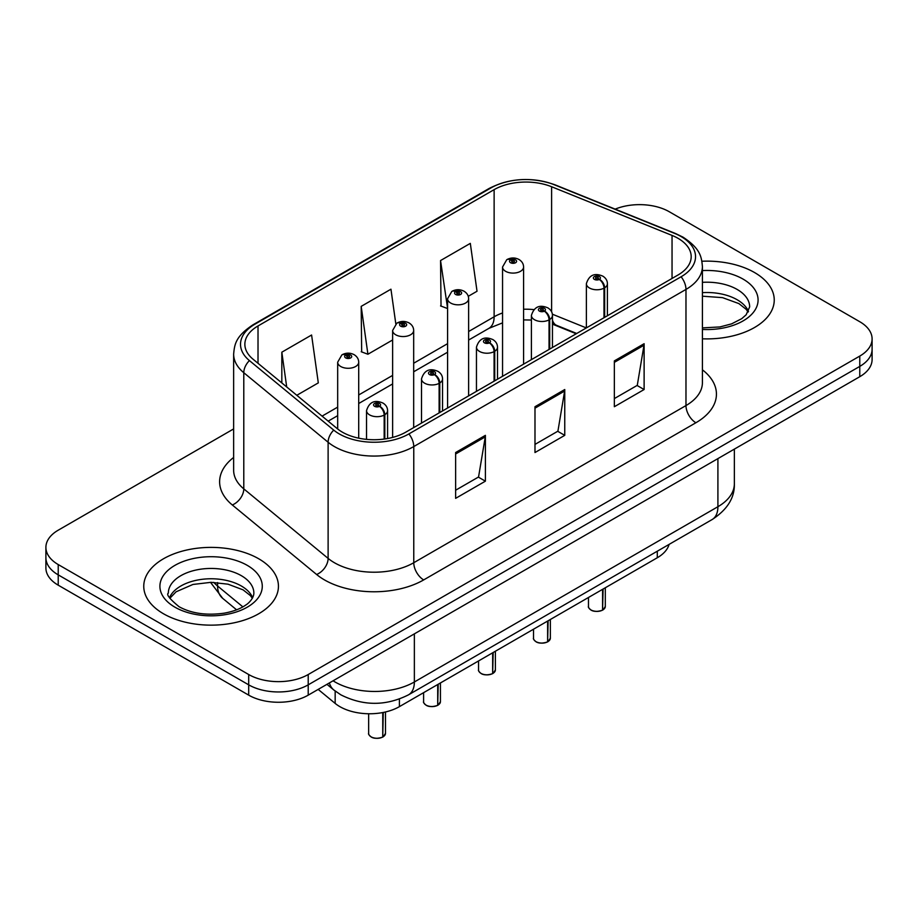 <?xml version="1.0" encoding="UTF-8"?>
<svg xmlns="http://www.w3.org/2000/svg" width="918" height="918" viewBox="0 0 918 918"><rect width="100%" height="100%" fill="white"/><g stroke="black" fill="none" stroke-linecap="round" stroke-linejoin="round"><path stroke-width="1.38" d="M576.217 333.773L553.416 324.547A56.113 32.394 0 0 0 552.452 324.169M669.096 544.397A42.09 24.304 180 0 1 657.288 557.754L399.399 706.642A42.09 24.304 180 0 1 335.162 703.406L318.167 689.395M754.516 272.52A67.335 38.877 0 0 0 701.914 261.24A67.335 38.877 0 0 1 754.516 272.52A67.335 38.877 0 0 1 774.241 300.014A67.335 38.877 0 0 0 754.516 272.52M258.715 558.775A67.335 38.877 0 0 0 185.321 550.352A67.335 38.877 0 0 0 143.759 586.269A67.335 38.877 0 0 0 163.484 613.763A67.335 38.877 0 0 0 236.867 622.186A67.335 38.877 0 0 0 278.441 586.269A67.335 38.877 0 0 0 258.715 558.775A67.335 38.877 0 0 0 185.321 550.352A67.335 38.877 0 0 0 143.759 586.269A67.335 38.877 0 0 0 163.484 613.763A67.335 38.877 0 0 0 236.867 622.186A67.335 38.877 0 0 0 278.441 586.269A67.335 38.877 0 0 0 258.715 558.775M678.035 238.324A44.89 25.922 180 0 1 691.185 256.661A44.89 25.922 180 0 1 678.035 274.987L405.825 432.137A44.89 25.922 180 0 1 337.308 428.683L252.989 359.156A44.89 25.922 180 0 1 244.865 344.284A44.89 25.922 180 0 1 258.015 325.959L494.125 189.647A44.89 25.922 180 0 1 551.615 186.744L672.045 235.421A44.89 25.922 180 0 1 678.035 238.324M681.11 236.557A49.251 28.435 0 0 0 674.535 233.367L554.116 184.679A49.251 28.435 0 0 0 491.038 187.869L254.94 324.18A49.251 28.435 0 0 0 249.421 360.59L333.739 430.117A49.251 28.435 0 0 0 408.912 433.916L681.11 276.766A49.251 28.435 0 0 0 681.11 236.557M233.642 428.924L58.224 530.191A42.09 24.304 0 0 0 45.9 547.38L45.9 568.001A42.09 24.304 0 0 0 58.224 585.179L248.698 695.144L248.698 684.839A42.09 24.304 0 0 0 308.219 684.839L859.776 366.397A42.09 24.304 0 0 0 872.1 349.207A42.09 24.304 0 0 1 859.776 366.397L308.219 684.839A42.09 24.304 0 0 1 248.698 684.839L58.224 574.875L248.698 684.839L248.698 674.523A42.09 24.304 0 0 0 308.219 674.523L859.776 356.081A42.09 24.304 0 0 0 872.1 338.903A42.09 24.304 0 0 0 859.776 321.725L669.302 211.76A42.09 24.304 0 0 0 615.163 209.132M45.9 557.685A42.09 24.304 0 0 0 58.224 574.875A42.09 24.304 0 0 1 45.9 557.685M455.626 452.528L455.626 498.348L485.392 481.17L485.392 435.35L455.626 452.528M455.626 490.223L478.553 476.993L485.266 436.876A11.223 6.483 -120 0 0 485.392 435.35M478.347 477.108L485.392 481.17M614.349 360.9L614.349 406.72L644.115 389.53L644.115 343.711L614.349 360.9M614.349 398.584L637.276 385.353L643.988 345.237A11.223 6.483 -120 0 0 644.115 343.711M637.069 385.468L644.115 389.53M534.987 406.72L534.987 452.54L564.754 435.35L564.754 389.53L534.987 406.72M534.987 444.404L557.914 431.173L564.627 391.057A11.223 6.483 -120 0 0 564.754 389.53M557.708 431.288L564.754 435.35M702.408 338.811A67.335 38.877 0 0 0 774.241 300.014A67.335 38.877 0 0 1 702.408 338.811M45.9 547.38A42.09 24.304 0 0 0 58.224 564.559L248.698 674.523M468.26 296.307L477.027 291.247L470.314 243.373L440.548 260.551L441.03 306.096M296.812 395.291L318.305 382.886L311.592 335.013L281.826 352.191L281.826 382.932M395.819 323.905L390.953 289.193L361.187 306.371L361.669 351.915M361.187 306.371L367.911 354.245L392.629 339.97M367.911 354.245L361.187 351.732M440.548 260.551L447.582 308.241M447.261 308.425L440.548 305.912M281.826 352.191L286.703 386.96M248.698 695.144A42.09 24.304 0 0 0 308.219 695.144L859.776 376.701A42.09 24.304 0 0 0 872.1 359.523L872.1 338.903M602.518 610.195C597.515 611.813 593.682 611.755 590.997 610.057C588.794 608.141 587.945 606.947 588.472 606.488A8.423 4.865 0 0 0 590.94 609.919A8.423 4.865 0 0 0 602.575 610.068L602.392 610.183A8.136 4.693 180 0 1 591.135 610.034M602.575 609.724L603.092 589.046M604.652 317.353L604.652 287.793A7.011 4.223 -122.2 0 0 599.477 279.336A3.511 2.02 0 0 0 599.374 276.536A3.511 2.02 0 0 0 594.405 276.536A3.511 2.02 0 0 0 594.405 279.393A3.511 2.02 0 0 0 599.259 279.451L597.836 278.556A1.4 0.815 180 0 1 595.897 278.533A1.4 0.815 180 0 1 595.484 277.959A1.4 0.815 180 0 1 596.356 277.213A1.4 0.815 180 0 1 597.882 277.385A1.4 0.815 180 0 1 598.295 277.959A1.4 0.815 180 0 1 597.928 278.51L599.477 279.336M599.259 279.451A7.011 3.867 62.1 0 1 603.998 288.172A10.523 6.07 180 0 1 589.448 287.988A10.523 6.07 180 0 1 586.372 283.685C589.058 275.056 594.566 272.554 602.874 276.18C605.846 278.062 607.36 280.564 607.406 283.685A10.523 6.07 180 0 1 604.652 287.793M603.998 317.731L603.998 288.172M602.575 610.068L602.575 589.345M523.581 364.159L523.581 267.023A10.523 6.07 180 0 1 517.086 272.635A10.523 6.07 180 0 1 505.623 271.315A10.523 6.07 180 0 1 502.548 267.023L506.736 259.725A7.011 4.223 57.8 0 1 510.477 259.932A3.511 2.02 0 0 0 510.58 262.732A3.511 2.02 0 0 0 515.549 262.732A3.511 2.02 0 0 0 515.549 259.863A3.511 2.02 0 0 0 510.695 259.805L512.118 260.701A1.4 0.815 180 0 1 514.057 260.723A1.4 0.815 180 0 1 514.47 261.297A1.4 0.815 180 0 1 513.598 262.043A1.4 0.815 180 0 1 512.072 261.871A1.4 0.815 180 0 1 511.659 261.297A1.4 0.815 180 0 1 512.026 260.746L510.477 259.932M512.118 261.894L512.118 260.701M510.695 259.805A7.011 3.867 -117.9 0 0 507.413 259.335A7.011 3.867 -117.9 0 0 507.103 259.53M512.026 261.848L512.026 260.746M547.564 641.923C542.561 643.541 538.717 643.484 536.043 641.785C533.828 639.869 532.991 638.676 533.519 638.217A8.423 4.865 0 0 0 535.986 641.648A8.423 4.865 0 0 0 547.621 641.797L547.426 641.911A8.136 4.693 180 0 1 536.181 641.762M547.621 641.452L548.138 620.775M549.687 349.081L549.687 319.521A7.011 4.223 -122.2 0 0 544.523 311.064A3.511 2.02 0 0 0 544.408 308.264A3.511 2.02 0 0 0 539.451 308.264A3.511 2.02 0 0 0 539.451 311.122A3.511 2.02 0 0 0 544.305 311.191L542.882 310.284A1.4 0.815 180 0 1 540.943 310.261A1.4 0.815 180 0 1 540.53 309.687A1.4 0.815 180 0 1 541.39 308.941A1.4 0.815 180 0 1 542.928 309.125A1.4 0.815 180 0 1 543.33 309.687A1.4 0.815 180 0 1 542.963 310.238L544.523 311.064M544.305 311.191A7.011 3.867 62.1 0 1 549.044 319.9A10.523 6.07 180 0 1 534.494 319.716A10.523 6.07 180 0 1 531.407 315.425C534.104 306.784 539.6 304.283 547.92 307.909C550.892 309.791 552.406 312.292 552.452 315.425A10.523 6.07 180 0 1 549.687 319.521M549.044 349.46L549.044 319.9M547.621 641.797L547.621 621.073M492.599 673.663C487.607 675.269 483.763 675.223 481.078 673.514C478.875 671.597 478.037 670.404 478.553 669.945A8.423 4.865 0 0 0 481.021 673.387A8.423 4.865 0 0 0 492.656 673.525L492.473 673.64A8.136 4.693 180 0 1 481.216 673.502M492.656 673.181L493.184 652.503M494.733 380.809L494.733 351.25A7.011 4.223 -122.2 0 0 489.558 342.793A3.511 2.02 0 0 0 489.455 339.993A3.511 2.02 0 0 0 484.497 339.993A3.511 2.02 0 0 0 484.497 342.85A3.511 2.02 0 0 0 489.34 342.919L487.917 342.024A1.4 0.815 180 0 1 485.978 341.989A1.4 0.815 180 0 1 485.576 341.427A1.4 0.815 180 0 1 486.437 340.67A1.4 0.815 180 0 1 487.963 340.853A1.4 0.815 180 0 1 488.376 341.427A1.4 0.815 180 0 1 488.009 341.966L489.558 342.793M489.34 342.919A7.011 3.867 62.1 0 1 494.079 351.628A10.523 6.07 180 0 1 479.54 351.445A10.523 6.07 180 0 1 476.453 347.153C479.139 338.512 484.647 336.011 492.966 339.637C495.938 341.519 497.441 344.021 497.499 347.153A10.523 6.07 180 0 1 494.733 351.25M494.079 381.188L494.079 351.628M492.656 673.525L492.656 652.801M437.645 705.391C432.642 706.998 428.809 706.952 426.124 705.242C423.921 703.326 423.072 702.144 423.6 701.673A8.423 4.865 0 0 0 426.067 705.116A8.423 4.865 0 0 0 437.702 705.254L437.519 705.368A8.136 4.693 180 0 1 426.262 705.231M437.702 704.909L438.219 684.231M439.779 412.538L439.779 382.978A7.011 4.223 -122.2 0 0 434.604 374.521A3.511 2.02 0 0 0 434.501 371.721A3.511 2.02 0 0 0 429.532 371.721A3.511 2.02 0 0 0 429.532 374.578A3.511 2.02 0 0 0 434.386 374.647L432.963 373.752A1.4 0.815 180 0 1 431.024 373.729A1.4 0.815 180 0 1 430.611 373.156A1.4 0.815 180 0 1 431.483 372.398A1.4 0.815 180 0 1 433.009 372.582A1.4 0.815 180 0 1 433.422 373.156A1.4 0.815 180 0 1 433.055 373.695L434.604 374.521M434.386 374.647A7.011 3.867 62.1 0 1 439.125 383.357A10.523 6.07 180 0 1 424.575 383.173A10.523 6.07 180 0 1 421.5 378.882C424.185 370.241 429.693 367.739 438.001 371.377C440.973 373.247 442.487 375.76 442.545 378.882A10.523 6.07 180 0 1 439.779 382.978M439.125 412.916L439.125 383.357M437.702 705.254L437.702 684.53M382.691 737.12C377.688 738.726 373.844 738.68 371.17 736.97C368.956 735.054 368.118 733.872 368.646 733.402A8.423 4.865 0 0 0 371.113 736.844A8.423 4.865 0 0 0 382.749 736.993L382.554 737.097A8.136 4.693 180 0 1 371.308 736.959M382.749 736.638L383.265 712.46M384.814 438.988L384.814 414.706A7.011 4.223 -122.2 0 0 379.65 406.249A3.511 2.02 0 0 0 379.536 403.45A3.511 2.02 0 0 0 374.578 403.45A3.511 2.02 0 0 0 374.578 406.307A3.511 2.02 0 0 0 379.432 406.376L378.009 405.481A1.4 0.815 180 0 1 376.07 405.458A1.4 0.815 180 0 1 375.657 404.884A1.4 0.815 180 0 1 376.518 404.127A1.4 0.815 180 0 1 378.055 404.31A1.4 0.815 180 0 1 378.468 404.884A1.4 0.815 180 0 1 378.09 405.423L379.65 406.249M379.432 406.376A7.011 3.867 62.1 0 1 384.172 415.085A10.523 6.07 180 0 1 369.621 414.902A10.523 6.07 180 0 1 366.534 410.61C369.231 401.981 374.728 399.468 383.047 403.105C386.019 404.987 387.534 407.489 387.58 410.61A10.523 6.07 180 0 1 384.814 414.706M384.172 439.068L384.172 415.085M382.749 736.993L382.749 712.552M468.628 395.887L468.628 298.752A10.523 6.07 180 0 1 462.133 304.363A10.523 6.07 180 0 1 450.669 303.043A10.523 6.07 180 0 1 447.582 298.752L451.782 291.454A7.011 4.223 57.8 0 1 455.523 291.66A3.511 2.02 0 0 0 455.626 294.46A3.511 2.02 0 0 0 460.584 294.46A3.511 2.02 0 0 0 460.584 291.591A3.511 2.02 0 0 0 455.741 291.534L457.164 292.429A1.4 0.815 180 0 1 459.103 292.452A1.4 0.815 180 0 1 459.505 293.026A1.4 0.815 180 0 1 458.644 293.771A1.4 0.815 180 0 1 457.118 293.599A1.4 0.815 180 0 1 456.705 293.026A1.4 0.815 180 0 1 457.072 292.475L455.523 291.66M457.164 293.622L457.164 292.429M455.741 291.534A7.011 3.867 -117.9 0 0 452.459 291.063A7.011 3.867 -117.9 0 0 452.149 291.258M457.072 293.576L457.072 292.475M413.674 427.616L413.674 330.48A10.523 6.07 180 0 1 407.179 336.091A10.523 6.07 180 0 1 395.704 334.783A10.523 6.07 180 0 1 392.629 330.48L396.828 323.182A7.011 4.223 57.8 0 1 400.569 323.388A3.511 2.02 0 0 0 400.673 326.188A3.511 2.02 0 0 0 405.63 326.188A3.511 2.02 0 0 0 405.63 323.32A3.511 2.02 0 0 0 400.776 323.262L402.199 324.157A1.4 0.815 180 0 1 404.138 324.18A1.4 0.815 180 0 1 404.551 324.754A1.4 0.815 180 0 1 403.69 325.5A1.4 0.815 180 0 1 402.153 325.328L402.118 324.203L400.569 323.388M402.199 325.351L402.199 324.157M400.776 323.262A7.011 3.867 -117.9 0 0 397.505 322.792A7.011 3.867 -117.9 0 0 397.196 322.987M402.153 325.328A1.4 0.815 180 0 1 401.751 324.754A1.4 0.815 180 0 1 402.118 324.203M358.709 438.173L358.709 362.208A10.523 6.07 180 0 1 352.214 367.82A10.523 6.07 180 0 1 340.75 366.511A10.523 6.07 180 0 1 337.675 362.208L341.863 354.91A7.011 4.223 57.8 0 1 345.604 355.117A3.511 2.02 0 0 0 345.707 357.917A3.511 2.02 0 0 0 350.676 357.917A3.511 2.02 0 0 0 350.676 355.048A3.511 2.02 0 0 0 345.822 354.991L347.245 355.886A1.4 0.815 180 0 1 349.184 355.909A1.4 0.815 180 0 1 349.597 356.482A1.4 0.815 180 0 1 348.725 357.228A1.4 0.815 180 0 1 347.199 357.056L347.153 355.943L345.604 355.117M347.245 357.079L347.245 355.886M345.822 354.991A7.011 3.867 -117.9 0 0 342.54 354.52A7.011 3.867 -117.9 0 0 342.23 354.715M347.199 357.056A1.4 0.815 180 0 1 346.786 356.482A1.4 0.815 180 0 1 347.153 355.943M657.288 551.213L657.288 557.754M335.162 691.047L335.162 703.406M399.399 699.08L399.399 706.642M702.408 369.816A70.147 40.495 180 0 1 695.89 422.75L423.68 579.912A14.034 8.101 60 0 1 413.766 562.723L685.975 405.572A56.113 32.394 0 0 0 702.408 382.657L702.408 266.507A56.113 32.394 180 0 1 685.975 289.422A14.034 8.101 -120 0 0 681.11 276.766M423.68 579.912A70.147 40.495 180 0 1 324.479 579.912A70.147 40.495 180 0 1 316.618 574.496L232.3 504.969A70.147 40.495 180 0 1 233.642 457.451M334.404 562.723A56.113 32.394 0 0 0 413.766 562.723L413.766 446.573A56.113 32.394 180 0 1 328.116 442.246L243.786 372.719A56.113 32.394 180 0 1 233.642 354.141L233.642 470.291A56.113 32.394 0 0 0 243.786 488.869L328.116 558.396A56.113 32.394 0 0 0 334.404 562.723M702.408 266.507C701.513 256.822 700.514 248.755 683.072 237.177L675.694 233.597A14.034 6.575 112 0 0 674.535 233.367M675.694 233.597L555.264 184.908C532.027 176.692 509.96 177.885 489.087 188.488A14.034 8.101 60 0 1 491.038 187.869M254.94 324.18A14.034 8.101 -120 0 0 252.989 324.811C235.501 336.413 234.538 344.468 233.642 354.141M249.421 360.59A14.034 9.387 129.5 0 0 243.786 372.719L243.786 488.869A14.034 9.387 -50.5 0 1 232.3 504.969M555.264 184.908A14.034 6.575 112 0 0 554.116 184.679M333.739 430.117A14.034 9.387 129.5 0 0 328.116 442.246L328.116 558.396A14.034 9.387 -50.5 0 1 316.618 574.496M408.912 433.916A14.034 8.101 60 0 1 413.766 446.573L685.975 289.422L685.975 405.572A14.034 8.101 60 0 0 695.89 422.75M308.219 674.523L308.219 695.144M859.776 356.081L859.776 376.701M58.224 564.559L58.224 585.179M258.015 325.959L258.015 363.298M672.045 235.421L672.045 278.441M551.615 186.744L551.615 311.799M586.338 327.921L552.361 314.197M533.783 309.607A44.89 25.922 0 0 0 523.581 309.24M502.548 312.969A44.89 25.922 0 0 0 494.125 316.79L468.628 331.513M494.125 189.647L494.125 316.79A25.256 14.585 60 0 1 488.892 328.357L468.628 340.05M447.582 343.665L413.674 363.241M392.629 375.393L358.709 394.969M337.675 407.122L322.08 416.118M576.722 333.475L556.629 325.362A25.256 11.831 -68 0 1 552.452 320.118M534.987 408.166L564.627 391.057M614.349 362.346L643.988 345.237M455.626 453.985L485.266 436.876M333.062 680.8A56.113 32.394 0 0 0 335.001 681.971A56.113 32.394 0 0 0 414.362 681.971L717.91 506.713A56.113 32.394 0 0 0 734.354 483.809C734.767 497.728 727.343 509.651 712.104 519.565L408.544 694.811A28.056 16.203 60 0 0 414.362 681.971L414.362 633.856M717.91 458.61L717.91 506.713A28.056 16.203 60 0 1 712.104 519.565M329.39 682.912A28.056 18.762 129.5 0 0 333.842 690.003L326.957 684.323M213.745 582.368A56.113 32.394 0 0 0 217.589 586.017L217.589 582.586M236.592 609.816L222.718 598.375A28.056 18.762 129.5 0 1 217.589 586.017L242.868 606.867M603.092 609.77A8.423 4.865 0 0 0 605.306 606.488L605.306 587.761M748.48 311.431A42.756 24.683 0 0 0 737.143 299.738A42.756 24.683 0 0 0 702.408 292.647M702.408 327.887L719.964 326.934L731.589 323.87L741.733 318.672L746.162 314.771L749.662 306.887A42.756 24.683 0 0 0 737.143 289.434A42.756 24.683 0 0 0 702.408 282.342M702.408 329.447A51.178 29.548 0 0 0 753.276 312.51A51.178 29.548 0 0 0 743.098 279.118A51.178 29.548 0 0 0 702.408 270.581M548.138 641.498A8.423 4.865 0 0 0 550.352 638.217L550.352 619.501M493.184 673.227A8.423 4.865 0 0 0 495.387 669.945L495.387 651.229M438.219 704.955A8.423 4.865 0 0 0 440.433 701.673L440.433 682.958M383.265 736.684A8.423 4.865 0 0 0 385.48 733.402L385.48 711.978M252.679 597.687A42.756 24.683 0 0 0 241.331 585.994A42.756 24.683 0 0 0 199.481 579.694A42.756 24.683 0 0 0 169.52 597.687M241.331 575.678A42.756 24.683 0 0 0 194.731 570.33A42.756 24.683 0 0 0 168.338 593.143C166.089 594.462 169.692 598.995 179.113 606.741C191.449 613.488 206.47 615.634 224.153 613.178C233.367 611.491 240.619 608.737 245.921 604.928C248.503 603.47 253.793 598.261 253.861 593.143A42.756 24.683 0 0 0 241.331 575.678M174.902 607.165A51.178 29.548 0 0 0 247.286 607.165A51.178 29.548 0 0 0 247.286 565.373A51.178 29.548 0 0 0 174.902 565.373A51.178 29.548 0 0 0 174.902 607.165M489.087 188.488L252.989 324.811M556.629 325.362L552.452 323.836M531.407 320.038L523.581 319.9M502.548 322.872L488.892 328.357M447.582 352.202L413.674 371.779M392.629 383.931L358.709 403.507M337.675 415.659L328.174 421.144M408.544 694.811C385.973 706.16 363.39 706.16 340.808 694.811L333.842 690.003M734.354 483.809L734.354 449.12M222.718 598.375L210.497 582.322M588.472 606.488L588.472 597.48M586.372 327.91L586.372 283.685M607.406 315.758L607.406 283.685M605.306 606.488L603.034 609.896M523.581 267.023C523.535 263.902 522.021 261.401 519.049 259.519C515.193 257.522 511.315 257.465 507.413 259.335M502.548 376.3L502.548 267.023M748.159 312.04L746.162 309.32L738.887 303.594L722.523 297.639L702.408 296.193M533.519 638.217L533.519 629.22M531.407 359.638L531.407 315.425M552.452 347.486L552.452 315.425M550.352 638.217L548.08 641.625M478.553 669.945L478.553 660.949M476.453 391.366L476.453 347.153M497.499 379.214L497.499 347.153M495.387 669.945L493.127 673.353M423.6 701.673L423.6 692.677M421.5 423.095L421.5 378.882M442.545 410.943L442.545 378.882M440.433 701.673L438.161 705.081M368.646 733.402L368.646 713.756M366.534 439.366L366.534 410.61M387.58 438.54L387.58 410.61M385.48 733.402L383.208 736.821M468.628 298.752C468.582 295.63 467.067 293.129 464.095 291.247C460.239 289.25 456.361 289.193 452.459 291.063M447.582 408.04L447.582 298.752M413.674 330.48C413.616 327.359 412.113 324.857 409.141 322.975C405.274 320.979 401.396 320.921 397.505 322.792M392.629 437.416L392.629 330.48M358.709 362.208C358.663 359.087 357.148 356.586 354.176 354.704C350.32 352.707 346.442 352.65 342.54 354.52M337.675 428.97L337.675 362.208M252.347 598.295L250.35 595.564L243.075 589.849L228.031 584.181L211.06 582.322L192.964 584.456L176.084 591.8L169.841 598.295"/></g></svg>
